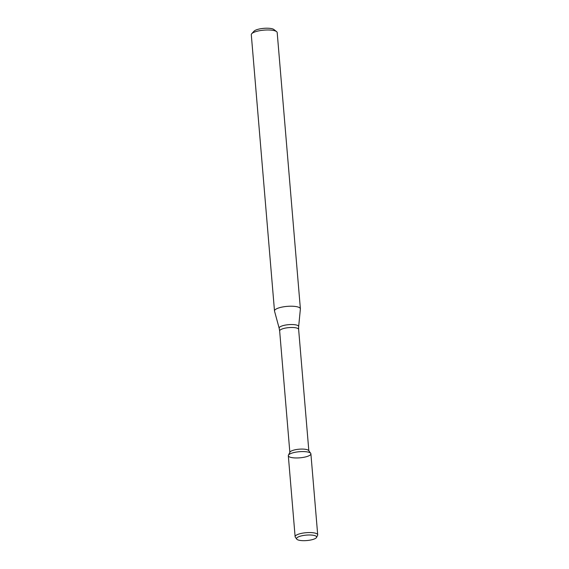 <?xml version="1.0" encoding="UTF-8"?>
<svg xmlns="http://www.w3.org/2000/svg" width="569" height="569" viewBox="0 0 569 569"><rect width="100%" height="100%" fill="white"/><g stroke="black" fill="none" stroke-linecap="round" stroke-linejoin="round"><path stroke-width="0.85" d="M316.535 537.442L317.587 535.315A11.33 3.065 175.2 0 0 317.701 534.81L310.894 453.82A11.33 3.065 175.2 0 0 309.408 452.476A11.33 3.065 175.2 0 0 297.473 451.914A11.33 3.065 175.2 0 0 288.426 455.207A11.33 3.065 175.2 0 0 299.863 457.825A11.33 3.065 175.2 0 0 310.71 453.337A11.33 3.065 175.2 0 0 309.408 452.476A11.33 3.065 175.2 0 0 296.577 452.042A11.33 3.065 175.2 0 0 288.319 455.719L295.119 536.702A11.33 3.065 175.2 0 0 295.311 537.186L296.705 539.106A10.078 2.731 175.2 0 0 306.812 540.55A10.078 2.731 175.2 0 0 316.535 537.442A10.078 2.731 175.2 0 0 315.304 535.792A10.078 2.731 175.2 0 0 303.106 535.536A10.078 2.731 175.2 0 0 296.705 539.106M310.71 453.337L308.683 450.563A9.524 2.575 175.2 0 0 307.594 449.844A9.524 2.575 175.2 0 0 297.566 449.368A9.524 2.575 175.2 0 0 289.955 452.142L288.426 455.207M298.675 307.253A12.987 3.514 175.2 0 0 283.967 306.748A12.987 3.514 175.2 0 0 274.5 310.966A12.987 3.514 175.2 0 0 274.528 311.136L279.173 328.235A9.787 2.646 175.2 0 1 286.058 324.97A9.787 2.646 175.2 0 1 297.367 325.312A9.787 2.646 175.2 0 1 298.654 326.599L300.382 308.967A12.987 3.514 175.2 0 0 300.382 308.789A12.987 3.514 175.2 0 0 298.675 307.253M300.382 308.789L277.188 32.547A12.987 3.514 175.2 0 0 276.584 31.608A12.987 3.514 175.2 0 0 275.474 31.011A12.987 3.514 175.2 0 0 262.579 30.271A12.987 3.514 175.2 0 0 251.74 33.692A12.987 3.514 175.2 0 0 251.299 34.723L274.5 310.966M276.584 31.608L273.902 29.524A10.391 2.809 175.2 0 0 273.02 29.04A10.391 2.809 175.2 0 0 262.7 28.45A10.391 2.809 175.2 0 0 254.03 31.188L251.74 33.692M317.701 534.81A11.33 3.065 175.2 0 0 316.208 533.466A11.33 3.065 175.2 0 0 303.384 533.025A11.33 3.065 175.2 0 0 295.119 536.702M308.832 450.762L298.633 329.373A9.524 2.575 175.2 0 0 297.381 328.249A9.524 2.575 175.2 0 0 286.598 327.879A9.524 2.575 175.2 0 0 279.656 330.973L289.849 452.355M279.656 330.973L279.173 328.235M298.633 329.373L298.654 326.599"/></g></svg>

